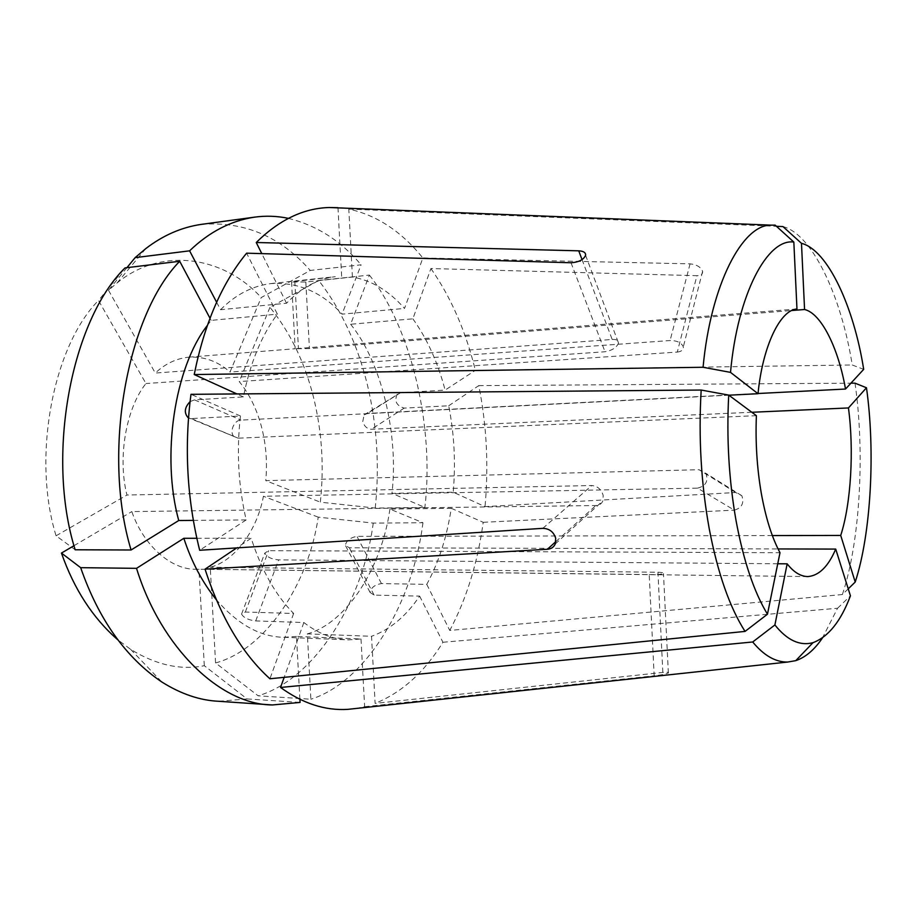 <?xml version="1.0" encoding="UTF-8"?>
<svg xmlns="http://www.w3.org/2000/svg" width="917" height="917" viewBox="0 0 917 917"><rect width="100%" height="100%" fill="white"/><g stroke="black" fill="none" stroke-linecap="round" stroke-linejoin="round"><path stroke-width="0.69" stroke-dasharray="4.58 3.44" d="M375.236 508.075C379.672 466.306 377.047 425.213 367.385 384.808C357.481 344.402 341.262 309.625 318.726 280.476L269.965 307.333C289.944 331.965 304.375 361.607 313.259 396.247C321.913 430.921 324.274 466.226 320.331 502.172L375.236 508.075L424.858 507.422L391.949 493.346L453.193 492.177L485.013 506.631L735.675 492.509L741.853 495.73C744.317 503.181 741.807 507.995 734.322 510.15L697.528 488.131L263.42 496.269C257.207 530.072 234.901 561.066 210.257 567.245L215.575 662.945L258.147 695.82L310.886 699.235L307.344 633.865L371.545 636.306L375.122 703.396L662.842 672.413C667.312 672.023 669.158 672.218 668.355 673.009C665.753 674.133 661.031 675.061 654.176 675.806L649.202 574.558L196.593 569.205C171.949 570.351 143.579 546.039 131.83 511.583L595.844 505.519C599.271 505.37 601.609 503.823 602.87 500.877L603.203 495.558C601.437 489.426 597.609 486.09 591.729 485.54L126.959 495.031C117.399 457.686 126.122 408.157 145.963 383.535L98.497 300.467L125.033 267.902M751.802 412.272L371.351 429.271C367.144 428.95 364.278 426.382 362.754 421.591L364.118 414.885L367.465 413.464L758.05 393.508M772.343 535.574L356.965 536.365C350.26 537.626 346.385 540.617 345.331 545.34L349.297 547.781L778.052 548.939M777.742 563.76L278.63 559.874C271.386 559.232 266.79 556.963 264.818 553.066L268.635 550.681L780 552.71M649.202 574.558C656.125 574.718 660.893 574.42 663.484 573.641C664.309 572.884 662.452 572.426 657.936 572.242L210.257 567.245M697.528 488.131C705.815 486.113 708.6 481.173 705.872 473.298L699.052 469.71L265.758 480.646L320.331 502.172M318.726 280.476L369.391 275.089L350.626 324.263L412.868 318.829L430.91 268.543L696.92 275.685L677.296 352.071L239.222 381.564C249.275 393.886 256.668 408.856 261.402 426.451C266.01 444.092 267.466 462.157 265.758 480.646M299.893 699.304L296.478 636.455L361.011 638.989L348.701 639.871C333.329 639.481 318.382 633.693 303.848 622.528L255.717 620.924C248.415 620.064 243.704 617.794 241.572 614.103L245.32 612.029L293.646 613.473C275.639 595.316 261.483 570.236 251.189 538.222L236.758 547.896M196.823 538.29L251.189 538.222M296.478 636.455L283.8 637.292C260.107 636.891 237.583 624.328 216.24 599.603M216.618 302.22L220.561 309.717L286.54 303.229C301.659 287.537 317.901 278.688 335.267 276.682L291.56 281.978L305.831 281.989L352.426 277.037C371.626 280.35 389.003 290.815 404.523 308.421L422.875 257.964L690.077 263.855C696.588 264.52 700.76 267.007 702.594 271.317C702.858 274.137 700.966 275.593 696.92 275.685M220.561 309.717C235.497 294.701 252.209 285.989 270.71 283.605C298.094 281.909 321.878 292.087 342.052 314.153L404.523 308.421M215.575 662.945C265.85 649.419 308.697 583.533 318.222 517.142L373.253 523.091L422.955 522.736L389.908 509.084L451.244 508.305C446.946 536.892 438.785 562.247 426.772 584.358L381.449 583.59C374.812 584.668 371.03 587.625 370.101 592.462L374.113 595.11L419.631 596.096C406.151 616.178 390.126 629.589 371.545 636.306M419.631 596.096L442.934 642.267C424.491 672.161 401.887 692.541 375.122 703.396M293.646 613.473L269.919 678.763M352.426 277.037L348.804 209.099C376.669 215.105 401.359 231.382 422.875 257.964M677.296 352.071C681.572 351.543 683.578 349.813 683.314 346.878C681.423 342.649 677.01 340.539 670.086 340.539L230.007 372.05L261.207 297.567L310.255 270.446L361.103 264.807L342.052 314.153M582.043 259.614L612.178 339.462L155.294 373.047C165.209 363.74 176.351 358.455 188.742 357.172C204.136 356.358 217.891 361.321 230.007 372.05M612.178 339.462C616.614 339.244 618.734 340.425 618.517 343.015C616.74 347.52 612.235 350.432 605.014 351.761L145.963 383.535M756.387 415.676L238.168 438.188L188.489 417.808M728.855 395.204L240.965 420.101C233.709 419.975 228.562 433.42 234.809 437.214M796.965 308.995L295.091 348.747L309.43 348.586L792.082 310.496M193.304 520.386L246.18 519.916C238.317 485.872 236.414 451.233 240.46 415.997L191.412 418.576L188.031 417.613M190.06 401.669L194.45 399.869L243.418 396.901C250.123 363.178 261.437 335.588 277.381 314.141L246.616 253.172M207.299 325.501L211.139 320.388L277.381 314.141M348.804 209.099L776.458 226.316M782.946 226.579C812.496 234.087 841.542 297.039 852.237 364.989L863.688 369.356M430.91 268.543C450.946 297.257 465.767 331.197 475.373 370.353L852.237 364.989M341.64 276.281L337.972 207.689L775.14 225.124M361.011 638.989L364.622 706.72L356.094 708.463M364.622 706.72L654.176 675.806M442.934 642.267L837.553 608.258L822.434 637.968M837.553 608.258L850.437 595.821M243.418 396.901L236.918 393.943M350.626 324.263C381.759 362.547 398.838 435.254 391.949 493.346M412.868 318.829C427.116 338.705 437.868 362.467 445.1 390.103L475.373 370.353M364.118 414.885L400.534 392.717L445.1 390.103M397.21 394.15C394.127 401.096 396.453 405.75 404.202 408.111L448.7 405.772C454.293 434.234 455.795 463.039 453.193 492.177M389.908 509.084C381.919 566.74 347.337 622.723 307.344 633.865M426.772 584.358L449.766 630.449L842.379 594.537L848.236 588.84M451.244 508.305L483.202 522.3C477.711 562.648 466.558 598.698 449.766 630.449M303.848 622.528L284.178 677.342M373.253 523.091C363.143 600.326 315.586 678.683 258.147 695.82M218.876 701.299L247.074 698.926L204.308 665.696C180.66 670.442 156.096 664.985 130.615 649.351L117.731 639.745M126.936 267.672L108.481 290.265L117.055 282.986C162.458 245.607 224.699 257.196 261.207 297.567M201.224 224.39C244.048 221.043 280.396 236.391 310.255 270.446M369.391 275.089C411.974 328.836 434.486 428.503 424.858 507.422M422.955 522.736C413.235 601.472 367.041 681.526 310.886 699.235M247.074 698.926L300.054 702.433M288.385 218.361C316.743 225.376 340.975 240.85 361.103 264.807M286.54 303.229L261.792 253.619M269.965 307.333L239.222 381.564M318.222 517.142L263.42 496.269M204.308 665.696L198.932 569.148M74.048 545.661L131.83 511.583M108.481 290.265L155.294 373.047M448.7 405.772L478.777 385.61C486.698 425.488 488.772 465.825 485.013 506.631M483.202 522.3L734.322 510.15M478.777 385.61L850.907 383.191M855.011 383.157C865.029 451.806 860.135 541.775 842.379 594.537M75.16 549.776L56.075 535.792C31.671 457.182 53.129 346.11 98.497 300.467M209.97 318.188L211.139 320.388M240.46 415.997L190.988 394.321M246.18 519.916L199.677 550.269M56.075 535.792L126.959 495.031M542.83 528.341L591.729 485.54M555.851 541.615L595.844 505.519M404.202 408.111L371.351 429.271M400.534 392.717L367.465 413.464M571.016 262.755L605.014 351.761M662.842 672.413L657.936 572.242M735.675 492.509L699.052 469.71M690.077 263.855L670.086 340.539M191.412 418.576L238.168 438.188M194.45 399.869L240.965 420.101M374.113 595.11L349.297 547.781M381.449 583.59L356.965 536.365M305.831 281.989L309.43 348.586M294.815 281.29L298.449 348.517M245.32 612.029L268.635 550.681M255.717 620.924L278.63 559.874M807.946 576.575L196.593 569.205M283.8 637.292L348.701 639.871M270.71 283.605L335.267 276.682M188.742 357.172L295.091 348.747M130.615 649.351L161.873 682.03M117.055 282.986L145.837 248.564M555.266 543.941L602.87 500.877M585.596 255.293L618.517 343.015M668.355 673.009L663.484 573.641M741.853 495.73L705.872 473.298M702.594 271.317L683.314 346.878M370.101 592.462L345.342 545.34M291.56 281.978L295.171 348.747M241.572 614.103L264.818 553.066"/><path stroke-width="1.38" d="M736.053 520.65C743.515 560.803 753.98 591.992 767.46 614.218L780 552.71C771.908 537.637 765.661 517.704 761.236 492.922C756.961 467.899 755.344 442.154 756.387 415.676L728.717 395.089C726.447 438.074 728.9 479.923 736.053 520.65M236.758 547.896L205.041 569.159C220.733 617.336 242.363 653.867 269.919 678.763L745.051 631.412C729.703 607.432 717.77 573.274 709.265 528.914C701.115 483.878 698.422 437.581 701.173 390.046L728.717 395.089M745.051 631.412L767.46 614.218M205.041 569.159L547.38 549.272C551.174 548.951 553.811 547.174 555.266 543.941L555.679 538.279C553.673 531.894 549.386 528.582 542.83 528.341L199.677 550.269C186.988 499.295 184.099 447.324 190.988 394.321L701.173 390.046M848.236 588.84L855.217 582.054C871.07 533.728 875.471 451.026 866.473 387.765L848.443 407.95L751.802 412.272M848.443 407.95C854.128 449.983 851.033 503.846 840.717 535.436L772.343 535.574M356.094 708.463L347.738 709.368C325.019 710.755 302.621 703.454 280.545 687.463L752.708 641.98L774.899 624.958C787.141 640.284 799.853 646.187 813.024 642.657C828.395 636.856 840.866 621.245 850.437 595.821L835.719 549.088L778.052 548.939M835.719 549.088C828.326 566.442 819.064 575.601 807.946 576.575C800.667 576.484 793.732 572.231 787.164 563.829L777.742 563.76M216.24 599.603C202.336 582.329 191.538 561.892 183.836 538.302L196.823 538.29M236.918 393.943L194.221 374.549L703.075 367.27C710.755 284.476 742.655 223.908 771.449 225.158L775.14 225.124L793.835 242.065C767.54 238.191 737.509 293.979 730.517 372.382L758.027 393.714L728.855 395.204M758.027 393.714C762.635 345.973 780.264 309.9 796.965 308.995L793.835 242.065M804.564 309.51C821.265 313.293 838.447 348.322 845.508 389.037L863.688 369.356C853.876 306.908 827.73 249.86 801.481 243.337L804.564 309.51L792.082 310.496M845.508 389.037L758.05 393.508M188.489 417.808L188.031 417.613C183.881 412.753 184.546 407.435 190.06 401.669M131.074 549.994C101.73 453.204 127.142 314.714 179.709 261.276L125.033 267.902C71.469 320.377 45.518 455.405 75.16 549.776L131.074 549.994L178.735 520.524C161.094 456.414 174.551 367.419 207.299 325.501M178.735 520.524L193.304 520.386M776.458 226.316L782.946 226.579L801.481 243.337M194.221 374.549C204.445 323.678 221.903 283.227 246.616 253.172L571.016 262.755C578.776 262.228 583.636 259.74 585.596 255.293C585.803 252.576 583.521 251.098 578.73 250.834L582.043 259.614M261.792 253.619L256.244 242.501C279.215 219.874 303.516 208.216 329.169 207.517L337.972 207.689M256.244 242.501L578.73 250.834M822.434 637.968C814.468 649.763 805.573 657.329 795.761 660.653L787.611 662.063C775.461 662.189 763.827 655.495 752.708 641.98M855.217 582.054L840.717 535.436M774.899 624.958L787.164 563.829M703.075 367.27L730.517 372.382M284.178 677.342L280.545 687.463M117.731 639.745C92.869 618.092 74.105 589.195 61.45 553.077L80.673 567.669L136.53 568.345L183.836 538.302M299.893 699.304L300.054 702.433L272.452 704.955L218.876 701.299C199.998 700.462 181.004 694.031 161.873 682.03C125.721 657.535 98.658 619.411 80.673 567.669M126.936 267.672L135.12 257.643L145.837 248.564C163.054 235.337 181.52 227.29 201.224 224.39L254.399 217.169C265.85 215.598 277.175 215.988 288.385 218.361M272.452 704.955C220.619 704.806 161.163 648.124 136.53 568.345M135.12 257.643L189.601 250.834C209.133 231.99 230.74 220.768 254.399 217.169M189.601 250.834L216.618 302.22M61.45 553.077L74.048 545.661M850.907 383.191L855.011 383.157L866.473 387.765M179.709 261.276L209.97 318.188M547.38 549.272L555.851 541.615M771.449 225.158L329.169 207.517M347.738 709.368L787.611 662.063M795.761 660.653L813.024 642.657"/></g></svg>

